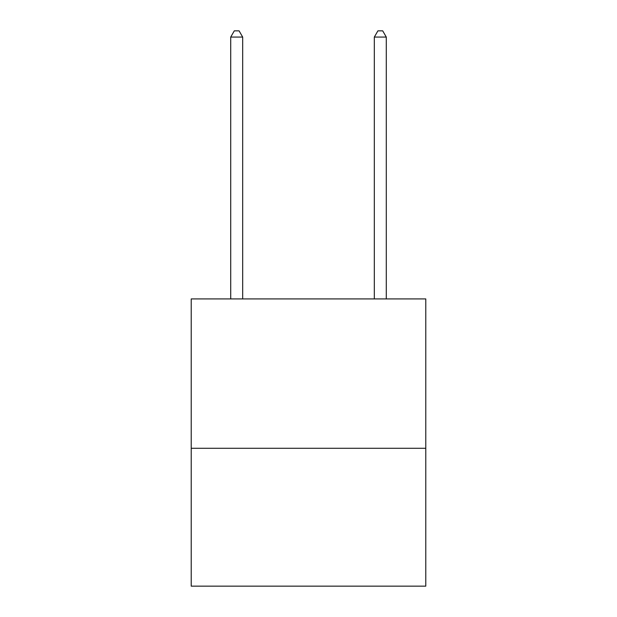 <?xml version="1.0" encoding="UTF-8"?>
<svg xmlns="http://www.w3.org/2000/svg" width="617" height="617" viewBox="0 0 617 617"><rect width="100%" height="100%" fill="white"/><g stroke="black" fill="none" stroke-linecap="round" stroke-linejoin="round"><path stroke-width="0.93" d="M425.784 448.281L425.784 298.929L191.216 298.929L191.216 586.15L425.784 586.15L425.784 448.281L191.216 448.281M242.682 298.929L242.682 37.074L230.712 37.074L230.712 298.929M230.712 37.074L234.298 30.85L239.088 30.85L242.682 37.074M386.288 298.929L386.288 37.074L374.318 37.074L374.318 298.929M374.318 37.074L377.913 30.85L382.702 30.85L386.288 37.074"/></g></svg>
